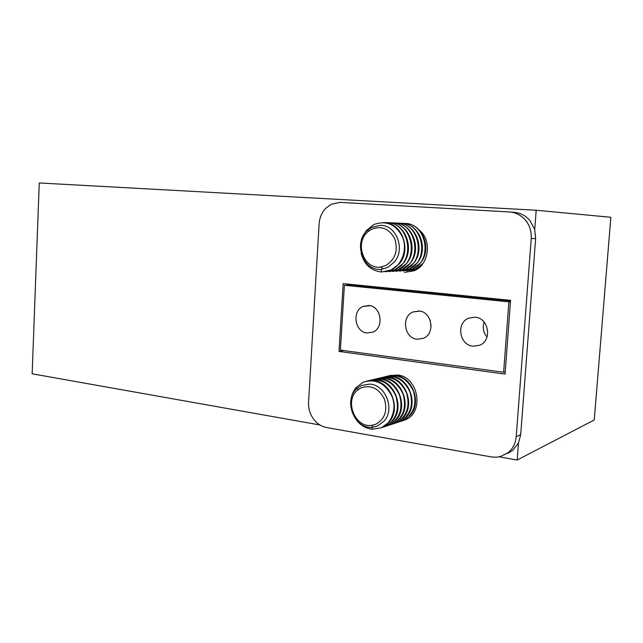 <?xml version="1.0" encoding="UTF-8"?>
<svg xmlns="http://www.w3.org/2000/svg" width="643" height="643" viewBox="0 0 643 643"><rect width="100%" height="100%" fill="white"/><g stroke="black" fill="none" stroke-linecap="round" stroke-linejoin="round"><path stroke-width="0.96" d="M402.462 420.787L404.969 419.935C424.605 412.967 418.689 376.822 397.671 375.014L389.698 375.576M404.182 420.241L403.241 420.498M404.447 272.423L414.405 270.679C429.058 264.691 432.136 240.361 419.413 230.202M531.239 238.497L516.208 436.693C515.59 443.373 512.865 448.718 508.034 452.72L500.439 456.538L496.251 457.205L491.967 457.028L326.451 427.499C321.154 426.446 316.742 423.488 313.229 418.633C309.846 413.674 308.294 408.176 308.568 402.14L319.121 223.909C319.571 217.728 321.789 212.503 325.784 208.26L331.306 204.209L340.131 202.384L509.224 211.933C515.718 212.399 521.151 215.172 525.532 220.252C529.752 225.492 531.648 231.576 531.239 238.497L535.635 238.593L520.701 434.628L518.483 443.019L512.592 450.478L507.448 453.476M510.462 212.037L513.821 212.319C520.251 212.785 525.636 215.526 529.977 220.549L534.719 229.551L536.19 210.237L610.85 217.278L594.245 419.983L517.189 460.034L499.177 456.835M423.118 263.268L415.643 269.055L421.221 265.639M371.67 227.381L368.134 229.776C352.042 242.138 363.56 273.299 382.818 268.999L387.753 267.375L394.239 262.151C405.733 249.331 396.418 224.881 380.375 225.331L371.67 227.381M361.149 241.141L366.172 230.684L373.8 224.56C386.403 220.083 396.024 224.335 402.655 237.315C407.485 249.42 402.1 264.723 391.322 269.923L381.629 272.005C371.14 270.848 364.308 264.675 361.141 253.487M390.912 270.116L399.158 263.968C412.026 249.572 401.634 222.189 383.638 222.566M385.503 222.719C408.586 220.461 416.744 260.471 395.003 269.763L385.278 271.836M394.593 269.964L402.848 263.791C415.579 249.468 405.227 222.365 387.359 222.735M389.192 222.888C412.155 220.662 420.257 260.383 398.628 269.61L388.878 271.667M398.218 269.803L406.48 263.614C419.067 249.388 408.803 222.591 391.081 222.904M392.841 223.049C415.683 220.862 423.721 260.294 402.205 269.457L392.519 271.499M401.795 269.65L410.065 263.445C422.499 249.315 412.34 222.832 394.77 223.073M396.434 223.209C419.164 221.055 427.137 260.206 405.733 269.304L396.104 271.338M405.331 269.497L413.602 263.268C425.891 249.243 415.836 223.065 398.411 223.234L398.218 223.225M399.978 223.37C422.596 221.248 430.513 260.118 409.213 269.16L399.649 271.177M408.811 269.353L417.09 263.1C429.227 249.171 419.276 223.298 402.004 223.394L401.746 223.386M403.482 223.523C425.979 221.441 433.84 260.029 412.653 269.015L403.145 271.016M412.251 269.2L420.53 262.939C432.522 249.098 422.676 223.531 405.548 223.555L405.219 223.547M415.643 269.055L406.601 270.864M415.45 270.156L410.001 270.703M371.453 229.326C381.556 225.412 389.361 228.651 394.866 239.043C398.242 250.569 395.276 259.354 385.953 265.398L381.508 266.869C364.147 270.783 353.73 242.636 368.262 231.48L371.453 229.326M361.655 385.462L357.797 387.825C342.213 399.126 354.397 430.497 373.261 427.129L377.473 426.012L384.136 421.093C395.252 409.077 385.358 384.345 369.508 384.112L361.655 385.462M350.845 400.348C351.399 395.461 353.111 391.249 355.997 387.697L363.207 382.191C375.584 378.406 385.173 383.14 391.989 396.377C396.98 408.635 391.844 423.44 381.227 427.796L372.313 429.202C366.028 428.535 360.731 425.497 356.423 420.072M368.527 380.688C380.736 378.012 389.883 383.196 395.975 396.233C399.649 410.242 395.967 420.361 384.932 426.566L381.886 427.555M385.205 426.494L392.785 420.876C405.114 407.413 394.087 379.989 376.412 379.643L370.4 380.166M372.281 379.788C384.426 377.136 393.532 382.28 399.576 395.228C403.225 409.141 399.56 419.188 388.581 425.361L385.567 426.341M388.854 425.288L396.434 419.646C408.626 406.263 397.712 379.161 380.182 378.759L374.122 379.274M375.978 378.904C388.075 376.268 397.125 381.379 403.137 394.239C406.762 408.056 403.105 418.03 392.182 424.171L389.2 425.144M392.447 424.099L400.042 418.432C412.083 405.13 401.28 378.341 383.895 377.891L377.795 378.397M379.627 378.028C391.667 375.416 400.669 380.495 406.641 393.259C410.242 406.979 406.609 416.889 395.734 422.99L392.777 423.954M396 422.917L403.603 417.235C415.499 404.013 404.801 377.537 387.56 377.031L381.428 377.529M383.236 377.168C395.212 374.572 404.166 379.619 410.105 392.294C413.682 405.918 410.057 415.764 399.239 421.832L396.313 422.789M399.496 421.76L407.115 416.053C418.866 402.912 408.281 376.742 391.177 376.179L385.004 376.669M386.789 376.316C398.708 373.744 407.622 378.751 413.521 391.346C417.074 404.873 413.465 414.655 402.703 420.683L399.801 421.631M402.952 420.618L410.58 414.88C422.194 401.819 411.713 375.954 394.746 375.343L388.533 375.825M361.422 387.729C371.341 384.723 379.008 388.549 384.426 399.19C387.753 410.773 384.835 419.148 375.689 424.3L371.887 425.312C354.88 428.375 343.868 400.042 357.942 389.851L361.422 387.729M381.516 427.716L389.079 422.121C401.562 408.578 390.422 380.825 372.594 380.543L366.623 381.066M473.015 346.207C459.399 345.187 455.903 323.043 468.562 318.189L475.105 317.184C488.825 317.939 492.498 340.501 479.654 345.259L473.015 346.207M484.139 322.095C482.346 327.584 483.311 332.56 487.04 337.028M417.17 339.247C404.262 338.29 400.951 316.669 412.975 311.984L419.067 311.019C432.072 311.718 435.544 333.733 423.359 338.331L417.17 339.247M430.087 320.021L431.091 326.443M367.065 332.994C354.783 332.109 351.633 310.955 363.086 306.414L368.809 305.489C381.186 306.132 384.482 327.665 372.868 332.118L367.065 332.994M319.876 424.959L32.15 373.808L39.263 182.966L536.19 210.237M518.483 443.019L517.189 460.034M390.301 375.472L391.225 375.19M348.972 284.206L348.924 284.978M504.482 372.008L505.229 372.112M344.391 285.275L508.886 301.84L503.638 372.257L340.404 350.113L344.391 285.275L350.258 284.889L510.534 300.948M505.253 371.783L503.638 372.257M510.486 301.631L508.886 301.84M505.076 374.097L510.582 300.345L343.153 283.627L338.998 351.432L505.076 374.097M343.82 350.572L338.998 351.432M535.635 238.593L534.719 229.551M381.315 267.617L381.95 267.592M520.701 434.628L516.208 436.693M380.953 269.216L381.629 272.005M366.526 231.303L366.172 230.684M371.718 427.257L372.313 429.202M356.592 388.894L355.997 387.697M384.932 426.566L385.39 426.422M388.581 425.361L389.031 425.208M392.182 424.171L392.624 424.018M395.734 422.99L396.176 422.845M399.239 421.832L399.673 421.687M402.703 420.683L403.129 420.546M381.227 427.796L381.693 427.643M468.562 318.189L475.073 317.184M412.975 311.984L419.799 311.124M363.086 306.414L370.006 305.682M371.887 425.312L373.261 427.129M357.942 389.851L357.797 387.825M381.508 266.869L382.818 268.999M368.262 231.48L368.134 229.776"/></g></svg>

